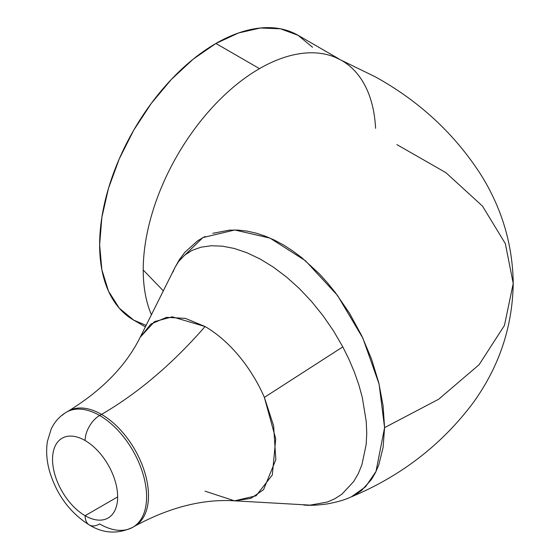 <?xml version="1.0" encoding="UTF-8"?>
<svg xmlns="http://www.w3.org/2000/svg" width="560" height="560" viewBox="0 0 560 560"><rect width="100%" height="100%" fill="white"/><g stroke="black" fill="none" stroke-linecap="round" stroke-linejoin="round"><path stroke-width="0.84" d="M85.099 515.704A46.039 26.579 60 0 1 55.02 475.132A46.039 26.579 60 0 1 62.076 438.242A46.039 26.579 60 0 1 85.099 440.524A46.039 26.579 60 0 1 117.649 496.909A46.039 26.579 60 0 1 85.099 515.704A20.552 11.865 120 0 0 89.355 524.979A20.552 11.865 -60 0 1 85.099 515.704A46.039 26.579 60 0 1 52.542 459.319A46.039 26.579 60 0 1 85.099 440.524A20.552 11.865 -60 0 1 99.631 415.485A66.43 38.353 60 0 1 143.024 474.019A66.43 38.353 60 0 1 132.846 527.254A66.43 38.353 60 0 1 99.631 523.964A20.552 11.865 -60 0 1 89.355 524.979C103.362 533.582 117.859 534.338 132.846 527.254L134.743 526.155A66.43 38.353 -120 0 0 144.921 472.927A66.43 38.353 -120 0 0 101.528 414.393L99.631 415.485A20.552 11.865 120 0 0 85.099 440.524A46.039 26.579 60 0 1 115.171 481.096A46.039 26.579 60 0 1 108.115 517.986A46.039 26.579 60 0 1 85.099 515.704L117.649 496.909L85.099 515.704M137.004 524.153A66.43 38.353 -120 0 0 141.715 469.938A66.43 38.353 -120 0 0 99.631 415.485L101.528 414.393A328.853 189.868 120 0 0 205.058 326.529L185.416 318.374L166.53 317.345L150.871 324.072L140.14 337.344L154.483 321.636L172.27 316.827L205.058 326.529A328.853 189.868 -60 0 1 101.528 414.393A66.43 38.353 -120 0 0 68.313 411.103L66.416 412.195A66.43 38.353 60 0 1 99.631 415.485A66.43 38.353 -120 0 0 62.251 415.296M205.058 491.176L234.528 500.829L256.053 495.824L272.321 474.978L275.73 438.795L264.362 397.39L273.609 425.803L275.835 459.662L263.55 489.699L250.768 498.421L234.528 500.829L310.135 505.127L327.306 502.054L334.999 498.673L342.027 494.081L353.731 481.488L358.295 473.627L361.921 464.744L366.149 444.626L366.751 433.433L366.268 421.673L362.271 397.292L358.792 384.692L354.305 371.931L348.964 359.324L342.811 346.878L264.362 397.39A100.821 58.212 60 0 0 205.058 326.529A100.821 58.212 60 0 1 264.362 397.39L342.811 346.878L333.445 330.785L322.959 315.609L311.479 301.385L299.208 288.4L286.44 276.969L273.266 267.057L260.085 258.979L247.037 252.784L234.318 248.479L222.327 246.148L211.106 245.756L200.956 247.212L192.115 250.369L184.59 255.199L178.591 261.527L175.063 267.323L179.207 259.931L184.688 252.469L197.771 240.688L205.093 236.46M212.814 233.317L229.467 230.132L238.196 230.097L247.093 231.112L256.158 233.142L265.384 236.194L274.596 240.184L283.745 245.112L292.838 250.985L301.861 257.768L319.116 273.581L327.306 282.611L335.174 292.341L349.482 313.194L361.767 335.804L371.581 359.184L378.798 382.879L383.089 405.79L384.58 427.63L438.655 399.245L479.101 364.707L504.448 325.451L513.226 283.451L504.448 325.451L479.101 364.707L438.655 399.245L384.58 427.63L383.082 447.594L378.742 464.989L375.473 472.633L371.511 479.409L361.641 490.406L355.775 494.536M396.851 144.578L445.886 172.655L482.461 206.066L505.323 243.579L513.226 283.451C512.708 245.105 502.18 209.251 481.628 175.889C455.308 134.554 419.944 101.57 375.522 76.937L335.426 57.386A164.43 94.934 120 0 0 259.497 68.642A164.43 94.934 120 0 0 143.227 270.025L163.408 290.927L143.227 270.025A164.43 94.934 -60 0 1 259.497 68.642L215.894 43.47A164.43 94.934 120 0 0 108.479 188.363A164.43 94.934 120 0 0 133.686 320.124L119.224 308.126L108.479 291.116L101.864 269.752L99.631 244.853L101.864 217.371L108.479 188.363L119.224 158.949L133.686 130.256L151.305 103.39L171.402 79.373L193.214 59.143L215.894 43.47L259.497 68.642M172.935 272.139L173.187 271.614A147.987 85.442 60 0 1 174.293 269.01M341.712 60.501A164.43 94.934 -60 0 1 375.578 128.324M338.758 58.793L298.109 35.322A164.43 94.934 120 0 0 215.894 43.47L238.581 32.956L260.393 28L280.49 28.798L298.109 35.322L312.571 47.32M143.227 270.025A164.43 94.934 120 0 0 151.466 314.902M351.344 496.839L365.547 486.794L375.998 471.464L384.58 427.63L379.085 384.062L362.873 338.149L337.463 295.386L305.438 260.729L270.046 238.126L234.745 229.992L202.909 237.58L178.248 261.478M138.901 523.061A66.43 38.353 -120 0 0 143.612 468.846A66.43 38.353 -120 0 0 101.528 414.393M146.181 325.416L133.686 320.124L145.432 326.907M175.063 267.323L140.14 337.344C126.07 365.722 102.123 390.306 68.313 411.103M66.416 412.195C59.605 416.248 54.516 421.897 51.156 429.135L47.404 441.427C45.906 451.101 46.662 461.167 49.665 471.611C56.91 495.124 70.14 512.911 89.355 524.979M513.226 283.451C512.477 327.334 498.953 367.339 472.661 403.459C441.063 445.305 400.288 476.581 350.343 497.28C344.561 499.961 336.714 502.201 326.823 503.993C317.303 505.281 309.582 505.624 303.667 505.008M234.528 500.829C202.923 498.827 169.659 507.276 134.743 526.155"/></g></svg>
